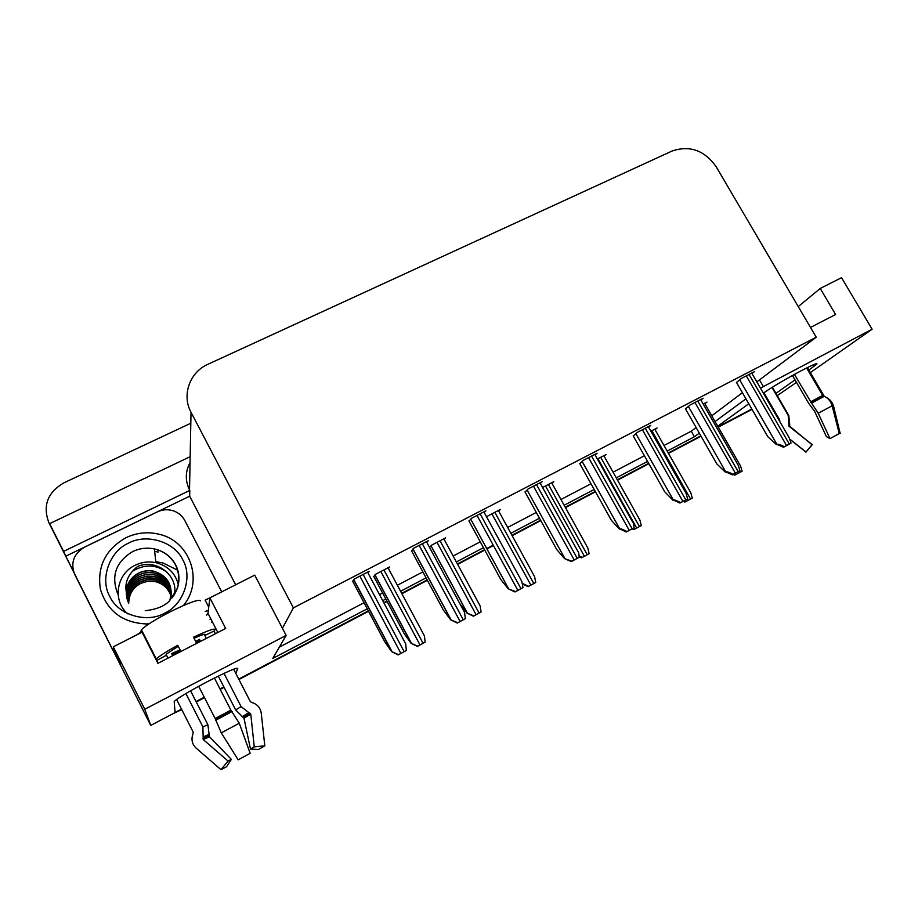 <?xml version="1.0" encoding="UTF-8"?>
<svg xmlns="http://www.w3.org/2000/svg" width="918" height="918" viewBox="0 0 918 918"><rect width="100%" height="100%" fill="white"/><g stroke="black" fill="none" stroke-linecap="round" stroke-linejoin="round"><path stroke-width="1.38" d="M235.834 673.433L237.705 668.453C236.626 667.409 226.287 671.93 206.688 682.017C190.29 690.703 179.733 696.934 175.005 700.698L174.202 701.731L175.074 712.597L150.747 725.404L48.906 522.732C42.526 505.784 47.495 492.507 63.79 482.902L190.818 423.232M808.896 370.034L816.79 364.194C817.949 362.587 812.958 364.664 801.781 370.447C785.67 379.042 773.277 386.329 764.614 392.296L763.374 393.191M212.299 621.715L211.404 622.175M73.509 571.512L65.786 556.205L189.682 496.19L235.662 584.789M150.747 725.404L144.769 709.27L113.27 646.823L120.281 664.242M114.348 652.48L112.971 649.749M190.164 456.671L49.595 523.65L63.583 551.397L189.797 490.407L189.682 496.19M63.583 551.397L65.786 556.205M190.049 462.615C185.264 471.6 185.092 480.688 189.521 489.879L189.797 490.407M49.595 523.65L52.039 528.952L48.906 522.732M760.448 388.13L872.1 329.218L841.554 277.672L820.222 288.481L798.247 306.589M872.1 329.218L810.376 372.582M796.445 382.37L777.282 395.612M144.769 709.27L286.129 635.405L272.784 658.458L367.246 608.795M700.847 435.855L668.258 452.999L700.847 435.855M648.67 463.315L617.332 479.804L648.67 463.315M595.266 491.428L565.236 507.229L595.266 491.428M540.576 520.208L511.946 535.286L540.576 520.208M493.218 545.143L486.701 548.562L493.218 545.143M484.555 549.698L457.439 563.973L484.555 549.698M427.168 579.912L401.682 593.326L427.168 579.912M386.903 601.095L383.816 602.724L386.903 601.095M368.347 610.872L238.737 679.09L368.347 610.872M748.79 403.759L717.75 426.227M775.974 393.352L794.999 379.88M667.179 451.082L694.41 436.761L699.309 433.158M715.076 421.546L745.932 398.814M382.714 600.659L385.801 599.029M400.581 591.261L426.067 577.858M456.349 561.942L483.465 547.679M510.844 533.278L539.486 518.222M564.145 505.256L594.175 489.466M616.242 477.865L647.592 461.387M763.099 386.168L759.473 379.903L816.228 337.216L716.189 166.743C704.473 150.3 689.762 145.067 672.045 151.034L207.984 364.251C189.785 372.134 181.546 395.038 191.024 412.285L293.37 607.877L282.423 628.291L254.711 575.127L209.878 597.859L207.973 613.316L206.653 615.106M209.878 597.859L225.667 628.451L157.896 663.324L142.095 632.215L113.27 646.823M816.228 337.216L293.37 607.877M664.012 445.482L691.254 431.208L696.108 427.547M711.771 415.774L742.421 392.72M756.834 381.888L759.473 379.903M691.254 431.208L694.41 436.761M279.347 647.133L364.033 602.736M379.513 594.623L382.599 593.005M397.368 585.259L422.865 571.891M453.148 556.021L480.263 541.804M507.654 527.448L536.296 512.439M560.955 499.507L590.997 483.763M613.063 472.196L644.413 455.764M286.129 635.405L282.423 628.291M751.991 373.523L754.309 371.733L741.48 378.377L736.5 382.439M700.904 400.03L703.131 398.251L690.003 405.056L685.471 408.9M595.094 454.938L597.113 453.194L583.355 460.32L579.809 463.693M540.312 483.384L542.182 481.663L528.091 488.961L525.073 492.071M484.211 512.519L485.92 510.81L471.485 518.291L469.018 521.137M426.79 542.331L428.258 540.691L413.467 548.356L411.597 550.915M648.613 427.168L650.736 425.401L637.31 432.367L633.259 435.97M367.946 572.889L369.162 571.317L353.992 579.178L352.741 581.427M704.886 403.748L707.009 402.073L703.199 404.058M655.05 429.67L657.081 428.017L650.908 431.219M551.982 483.293L553.795 481.675L542.584 487.504M498.669 511.039L500.344 509.444L486.494 516.708M444.163 539.417L445.643 537.856L431.621 545.143L429.521 547.403M604.09 456.177L606.018 454.536L597.389 459.023M388.394 568.449L389.645 566.957L375.278 574.416L373.867 576.607M810.491 327.439L835.587 314.518L820.222 288.481M157.965 550.548L158.676 550.72M181.546 709.189L175.063 712.414M751.819 409.015L718.071 426.778M223.854 686.928L219.999 688.959M204.278 697.232L196.073 701.547M752.026 409.382L718.278 427.145M701.054 436.222L668.476 453.366M648.888 463.682L617.539 480.183M595.472 491.807L565.454 507.608M540.794 520.598L512.152 535.676M493.436 545.521L486.919 548.953M484.773 550.089L457.657 564.363M427.375 580.302L401.889 593.728M387.121 601.497L384.034 603.126M368.554 611.273L238.955 679.504M224.072 687.341L220.217 689.372M204.484 697.657L196.28 701.972M181.764 709.614L173.066 713.665M138.366 700.859L137.528 699.321M425.126 642.175L417.357 646.421L411.012 643.243L417.724 646.157L425.126 642.175L424.46 635.979L388.039 567.783M373.729 576.343L404.299 633.787L411.012 643.243M406.33 650.46L398.171 654.924L391.55 651.562L398.527 654.672L406.33 650.46L405.722 643.908L367.556 572.155M352.581 581.117L384.619 641.567L391.55 651.562M481.089 611.985L473.413 616.185L467.01 613.121L473.86 615.886L481.089 611.985L480.171 606.006L443.83 538.797M467.01 613.121L460.021 603.964M498.359 510.465L534.62 576.711L535.733 582.517L528.676 586.327L522.652 583.538M535.733 582.517L528.676 586.327M528.16 586.659L522.744 584.181M551.695 482.765L587.864 548.092L589.126 553.726L582.23 557.444L579.086 555.826M589.126 553.726L582.23 557.444M581.633 557.823L579.166 556.733M465.392 618.629L457.325 623.047L450.635 619.799L457.772 622.737L465.392 618.629L464.508 612.306L426.422 541.643M411.459 550.662L443.405 610.137L450.635 619.799M522.996 587.589L515.032 591.949L508.274 588.828L515.56 591.594L522.996 587.589L521.849 581.484L483.855 511.877M468.914 520.931L500.758 579.476L508.274 588.828M579.201 557.295L571.34 561.598L564.513 558.592L571.948 561.208L579.201 557.295C578.925 553.359 578.478 551.385 577.881 551.374L539.979 482.799M524.981 491.887L556.733 549.549L564.513 558.592M571.34 561.598L571.948 561.208M634.063 527.735L626.294 531.981L619.742 528.871C620.614 528.55 623.024 529.434 626.983 531.545L634.063 527.735C633.73 524.086 633.248 522.181 632.605 521.998L594.795 454.399M579.717 463.533L611.377 520.334L619.409 529.089M626.294 531.981L626.983 531.545M806.601 367.98L822.643 395.428L824.261 396.346L807.438 367.556M792.441 375.485L808.666 403.335L814.622 411.333L826.361 436.555L829.998 438.62L839.281 433.583L832.11 405.802C830.721 401.212 828.105 398.056 824.261 396.346L811.546 403.117L794.437 374.383M763.96 392.766L779.738 420.031L779.646 421.305M772.394 387.178L788.814 415.498L789.767 426.296L812.005 444.714M812.441 444.507L805.855 452.161L812.12 444.564L788.998 426.262L788.195 415.406L771.981 387.442M839.27 433.503L830.928 438.115M840.188 433.503L833.67 406.525C832.488 402.336 830.056 399.319 826.372 397.46M829.998 438.62L818.213 413.249L811.546 403.117M790.191 439.435L806.073 452.023M214.41 678.058L230.866 710.153L239.265 723.223L250.166 753.311L238.175 759.817L221.284 732.851L215.145 718.519L198.69 686.297M136.243 635.176L140.959 632.146L141.429 629.759C145.492 625.594 155.188 619.547 170.541 611.629C188.959 602.598 198.919 599.018 200.422 600.865M215.397 633.73L214.02 631.056L214.571 630.494C216.659 627.43 209.637 629.668 193.491 637.218L196.647 643.392M224.015 673.376L241.078 706.596L250.775 714.112L254.263 746.85L264.809 745.841L261.251 713.206C260.402 707.893 257.488 704.393 252.484 702.706L250.407 701.765L233.642 669.188M196.2 642.52L199.975 640.362M172.205 654.729L180.525 650.724M156.462 660.49L158.183 663.186M176.6 699.447L193.239 732.197L192.757 734.526C191.105 739.816 192.229 744.337 196.119 748.101L220.94 769.651L228.054 761.056L203.234 739.541L202.889 726.918L185.895 693.538M180.915 651.482L177.748 645.297C166.353 651.573 159.204 656.14 156.289 658.998L155.922 659.434M254.263 746.85L250.476 749.031L243.981 718.232L235.662 709.947L218.312 676.118M200.503 641.407L199.424 639.295L195.706 641.544M180.066 649.829L171.62 653.582L172.71 655.704M190.588 690.806L207.881 724.738L209.442 736.706L231.37 759.381L228.054 761.056M167.902 658.183L166.089 654.259L178.264 646.295M194.019 638.262C202.717 634.372 206.366 633.374 204.944 635.256L206.114 638.515M264.809 745.841L258.428 749.467L250.476 749.031M231.37 759.381L226.539 766.782L220.94 769.651M208.329 610.436L205.23 611.399M118.17 658.493L120.533 664.116M209.683 599.477L209.017 598.203L205.139 600.165L208.73 607.142M136.208 635.107L127.109 639.812M113.889 648.315L113.121 649.611L120.12 664.322M113.763 649.313L112.696 649.921L74.668 574.358C70.33 562.86 73.635 553.784 84.594 547.139L157.403 511.877C162.807 509.375 168.304 509.088 173.881 511.016C178.758 512.864 182.407 516.031 184.805 520.529L221.708 591.858M112.696 649.921L112.225 648.831L113.752 647.982M74.668 574.358L112.225 648.831M156.794 660.467L166.399 655.222M204.611 635.589L214.02 631.056M182.877 560.003C192.86 577.02 183.646 604.583 164.758 613.132C146.903 623.506 118.25 615.049 109.919 596.746L109.712 596.333C99.695 578.937 109.598 551.328 128.486 543.169C146.375 533.186 174.351 541.7 182.671 559.613L182.877 560.003M171.253 594.175C171.184 582.207 165.309 574.576 153.639 571.26C148.544 570.273 143.633 570.893 138.905 573.096C128.015 579.453 124.205 588.484 127.476 600.188L126.168 591.146C127.109 582.964 131.354 576.906 138.893 572.97C143.61 570.766 148.521 570.158 153.627 571.145L153.639 571.26M169.761 600.636C173.559 585.856 168.178 576.022 153.627 571.145M171.322 592.213C169.773 582.069 163.955 575.678 153.857 573.039C148.796 572.063 143.919 572.671 139.238 574.863C129.541 580.302 125.479 588.323 127.04 598.926M171.322 592.144C169.784 581.978 163.955 575.575 153.845 572.924C148.785 571.948 143.908 572.545 139.215 574.748C129.484 580.187 125.422 588.231 127.028 598.869M127.063 597.916C126.73 588.404 130.895 581.301 139.559 576.607C144.206 574.427 149.049 573.819 154.063 574.783C163.748 577.273 169.497 583.355 171.31 593.005M127.304 599.718C126.076 589.436 130.149 581.691 139.536 576.481L146.662 574.393L154.052 574.668C163.771 577.181 169.52 583.286 171.31 592.982M127.591 600.533C126.787 590.664 130.884 583.251 139.869 578.317L146.937 576.24L154.281 576.515C163.565 578.856 169.233 584.628 171.276 593.808M171.287 593.762C169.245 584.536 163.576 578.753 154.27 576.401L146.926 576.125L139.857 578.202C130.849 583.159 126.753 590.572 127.568 600.464M127.912 601.428C127.407 591.88 131.504 584.743 140.19 580.004L147.201 577.938L154.488 578.214C163.381 580.428 168.958 585.891 171.218 594.612M171.218 594.554C168.981 585.81 163.393 580.325 154.476 578.099L147.178 577.824L140.167 579.901C131.458 584.651 127.373 591.8 127.889 601.37M128.256 602.265C128.05 593.062 132.135 586.212 140.5 581.679L147.454 579.614L154.694 579.889C163.209 581.966 168.683 587.141 171.127 595.392C168.705 587.061 163.22 581.874 154.683 579.774L154.694 579.889M128.222 602.185C128.015 592.982 132.1 586.109 140.477 581.564L147.442 579.522L154.683 579.774M128.6 603.011C128.704 594.187 132.766 587.623 140.798 583.332L147.706 581.278L154.89 581.542C163.037 583.504 168.407 588.381 171.012 596.184M171.012 596.126C168.43 588.3 163.048 583.4 154.878 581.427L147.695 581.163L140.787 583.217C132.731 587.543 128.658 594.13 128.577 602.977M149.049 623.815L146.432 623.953C122.679 622.829 107.337 611.285 100.418 589.333C96.975 566.635 105.49 549.423 125.95 537.707C136.885 532.578 148.119 531.465 159.652 534.379C190.336 541.471 203.853 581.163 183.416 605.536M178.379 584.686C175.269 573.107 167.764 565.763 155.888 562.665C148.773 561.196 141.888 562.045 135.256 565.224C116.437 573.704 112.088 600.98 127.797 613.855M158.114 552.074L154.66 551.397M128.704 603.229C129.094 594.072 133.03 587.52 140.5 583.584L144.08 582.046M125.135 612.478L124.091 609.931M124.848 612.306L124.022 609.85M174.294 594.841C178.677 576.699 157.942 558.637 138.193 566.176L136.334 567.485C128.222 574.473 124.825 582.368 126.168 591.146M132.054 571.524C144.206 563.904 155.991 564.226 167.409 572.476M177.851 570.273L162.991 562.963L155.773 561.644M603.815 455.684L639.915 520.127L641.292 525.589L634.556 529.216L632.961 528.389M641.292 525.589L634.556 529.216M633.89 529.64L632.066 528.871M654.786 429.211L690.818 492.817L692.287 498.084L685.7 501.641L684.117 500.826M692.287 498.084L685.7 501.641M684.966 502.089L683.13 501.354M704.634 403.312L740.596 466.126L742.134 471.198L735.697 474.675L734.113 473.872M742.134 471.198L735.697 474.675M734.905 475.157L733.046 474.445M687.616 498.864L679.94 503.064L673.376 500.046C674.317 499.679 676.761 500.528 680.708 502.594L687.616 498.864L686.056 493.322L648.326 426.652M633.179 435.832L664.747 491.807L673.009 500.287M679.94 503.064L680.708 502.594M739.919 470.682L732.335 474.836L725.759 471.898C726.769 471.485 729.248 472.3 733.172 474.319L739.919 470.682L738.279 465.346L700.629 399.548M685.402 408.762L716.866 463.946L725.358 472.15M732.335 474.836L733.172 474.319M791.018 443.142L783.524 447.25L776.926 444.392C778.005 443.945 780.507 444.714 784.42 446.699L791.018 443.142L789.319 438.024L751.727 373.064M736.431 382.324L767.792 436.716L776.49 444.656M783.524 447.25L784.42 446.699M813.141 364.871L814.036 366.397M191.024 412.285L189.521 489.879M217.841 632.479L207.973 613.316M374.877 574.92L411.184 643.116M380.832 571.524L419.974 644.929M383.908 569.929L423.049 643.277M353.648 579.648L391.711 651.436M359.867 576.125L400.891 653.375M363.126 574.45L404.138 651.631M431.001 545.808L467.216 612.972M437.025 542.343L476.075 614.681M440.032 540.782L479.081 613.063M491.899 513.828L530.868 585.133M494.836 512.301L533.794 583.55M545.521 485.978L584.387 556.262M548.39 484.486L587.256 554.724M412.893 549.021L450.841 619.65M419.17 545.395L460.102 621.463M422.337 543.754L463.269 619.765M470.682 519.118L508.526 588.656M477.027 515.423L517.855 590.343M480.114 513.816L520.942 588.679M527.07 489.925L564.799 558.396M533.484 486.173L574.209 559.969M536.502 484.601L577.227 558.351M582.115 461.421L619.742 528.871M588.587 457.612L629.209 530.329M591.536 456.085L632.146 528.745M810.904 402.486L823.205 395.945M810.468 401.9L822.643 395.428M789.813 424.013L788.964 424.346M789.434 425.241L788.631 425.562M818.213 413.249L832.11 405.802M215.443 719.287L231.347 710.83M215.661 720.274L232.105 711.519M215.145 718.519L230.866 710.153M140.844 631.045L141.567 632.479M241.078 706.596L235.662 709.947M207.881 724.738L202.889 726.918M248.583 712.758L242.145 716.683M209.35 734.216L203.452 736.879M249.983 713.148L243.259 717.233M209.074 735.513L202.924 738.301M250.775 714.112L243.981 718.232M209.442 736.706L203.234 739.541M221.284 732.851L239.265 723.223M210.945 619.099L210.05 619.547M113.121 649.611L117.929 659.147M141.051 631.94L141.372 632.582M117.802 593.992C110.814 576.091 115.76 561.965 132.617 551.592C139.616 548.264 146.88 547.38 154.385 548.941C163.783 551.202 170.771 556.446 175.349 564.673C180.8 576.091 179.779 587.118 172.297 597.756M597.916 458.748L636.69 528.057M600.716 457.29L639.479 526.553M687.077 499.208L687.8 500.494M651.872 430.714L690.531 499.013M737.051 472.288L737.774 473.539M739.701 470.808L740.447 472.104M635.864 433.571L673.376 500.046M642.393 429.727L682.9 501.389M645.274 428.236L685.769 499.851M688.362 406.376L725.759 471.898M694.949 402.486L735.341 473.137M697.76 401.04L738.141 471.623M739.656 379.8L776.926 444.392M746.3 375.887L786.554 445.528M749.042 374.464L789.296 444.06M374.957 574.817L411.31 643.082M353.763 579.499L391.894 651.401M431.047 545.762L467.273 612.949M412.962 548.93L450.945 619.616M470.704 519.095L508.549 588.633M763.845 392.847L779.634 421.293M805.981 452.081L790.272 439.665M141.429 629.759L156.289 658.998M204.944 635.256L204.462 634.327M117.056 655.842L113.476 648.751M155.888 562.665L154.385 548.941C163.783 551.098 170.805 556.251 175.441 564.398C179.4 572.017 180.008 580.119 177.266 588.702L169.268 601.118C164.23 606.293 156.221 609.472 145.239 610.677M146.628 624.951L146.432 623.953"/></g></svg>

